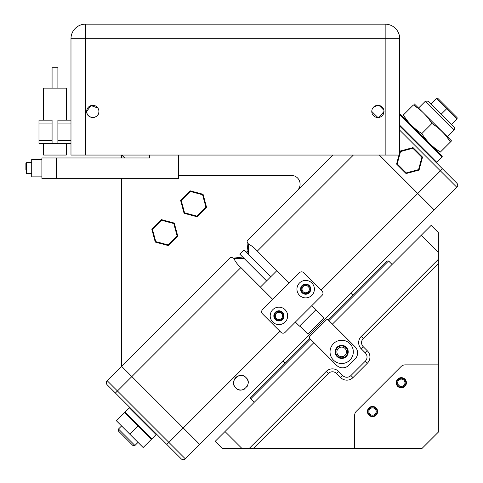 <?xml version="1.0" encoding="UTF-8"?>
<svg xmlns="http://www.w3.org/2000/svg" width="483" height="483" viewBox="0 0 483 483"><rect width="100%" height="100%" fill="white"/><g stroke="black" fill="none" stroke-linecap="round" stroke-linejoin="round"><path stroke-width="0.72" d="M276.862 270.643L257.324 251.1C254.378 247.761 251.474 245.515 248.618 244.35L248.226 254.33M308.86 285.96A4.51 4.51 0 0 1 308.86 292.336A4.51 4.51 0 0 1 302.485 292.336A4.51 4.51 0 0 1 302.485 285.96A4.51 4.51 0 0 1 308.86 285.96M303.101 291.72A3.635 3.635 0 0 0 308.245 291.72A3.635 3.635 0 0 0 308.245 286.576A3.635 3.635 0 0 0 303.101 286.576A3.635 3.635 0 0 0 303.101 291.72M282.12 312.7A4.51 4.51 0 0 1 282.12 319.076A4.51 4.51 0 0 1 275.745 319.076A4.51 4.51 0 0 1 275.745 312.7A4.51 4.51 0 0 1 282.12 312.7M276.361 318.46A3.635 3.635 0 0 0 281.504 318.46A3.635 3.635 0 0 0 281.504 313.316A3.635 3.635 0 0 0 276.361 313.316A3.635 3.635 0 0 0 276.361 318.46M248.045 383.955A7.275 7.275 0 0 0 246.016 377.597C253.177 383.55 241.693 395.034 235.734 387.885A7.275 7.275 0 0 0 244.821 388.851M247.658 385.362L246.994 386.678A7.275 7.275 0 0 0 247.67 385.337M246.922 378.696L247.58 379.916M297.534 190.32A8.724 8.724 0 0 0 291.364 175.42L178.619 175.42M399.707 126.051L456.864 183.208A2.91 2.91 0 0 1 456.864 187.326L434.235 209.954L379.342 155.055L434.235 209.954L199.739 444.451L121.571 366.283L230.391 257.463L231.405 257.306L233.549 258.163L242.671 257.004M244.114 258.441L234.134 258.834C235.293 261.689 237.545 264.587 240.884 267.54L260.415 287.089L276.874 270.631L289.214 282.978M332.799 155.055L247.254 240.606L247.091 241.621L248.618 244.35M234.134 258.834L233.549 258.163M235.734 387.885C228.694 381.793 239.87 370.533 246.016 377.597A7.275 7.275 0 0 0 235.734 377.597A7.275 7.275 0 0 0 235.734 387.885M121.571 155.055L121.571 157.965M121.571 178.33L121.571 366.283L183.28 427.992L279.959 331.314M124.686 157.965L121.776 155.055M247.091 241.621A11.634 11.634 0 0 1 247.948 243.764L246.789 252.887M248.401 246.922A11.634 11.634 0 0 1 248.395 247.278M248.322 248.298A11.634 11.634 0 0 1 248.027 249.886M247.598 251.226A11.634 11.634 0 0 1 246.867 252.748M239.671 258.242A11.634 11.634 0 0 1 231.405 257.306M399.707 113.71L442.054 156.057A0.58 0.58 0 0 1 442.054 156.878L436.704 162.228A0.58 0.58 0 0 1 435.883 162.228A0.58 0.58 0 0 0 436.704 162.228L399.707 125.23M442.054 156.057A0.58 0.58 0 0 1 442.054 156.878L399.707 114.531M404.923 386.34A5.09 5.09 0 0 1 397.726 386.34A5.09 5.09 0 0 1 397.726 379.143A5.09 5.09 0 0 1 404.923 379.143A5.09 5.09 0 0 1 404.923 386.34M376.124 415.139A5.09 5.09 0 0 1 368.927 415.139A5.09 5.09 0 0 1 368.927 407.942A5.09 5.09 0 0 1 376.124 407.942A5.09 5.09 0 0 1 376.124 415.139M249.107 448.562L326.242 371.427A8.724 8.724 0 0 1 338.583 371.427L342.701 375.539A5.82 5.82 0 0 0 350.93 375.539L365.323 361.139A5.82 5.82 0 0 0 365.323 352.916L361.212 348.798A8.724 8.724 0 0 1 361.212 336.458L438.353 259.323L438.353 364.87L405.146 364.87A5.82 5.82 0 0 0 401.029 366.579L356.363 411.244A5.82 5.82 0 0 0 354.655 415.362L354.655 448.562L421.894 448.562L438.353 432.11L438.353 364.87L405.146 364.87A5.82 5.82 0 0 0 401.029 366.579L356.363 411.244A5.82 5.82 0 0 0 354.655 415.362L354.655 448.562L222.361 448.562L215.164 441.365L313.902 342.628L336.53 365.257L309.784 338.517A1.455 1.455 0 0 1 309.784 336.458L326.242 320A1.455 1.455 0 0 1 328.301 320L355.041 346.746A8.724 8.724 0 0 1 355.041 359.086L348.871 365.257A8.724 8.724 0 0 1 336.53 365.257M185.339 458.85A2.91 2.91 0 0 1 181.222 458.85A2.91 2.91 0 0 0 185.339 458.85L199.739 444.451L183.28 427.992L168.881 442.392L185.339 458.85A2.91 2.91 0 0 1 181.222 458.85L107.172 384.8A2.91 2.91 0 0 1 107.172 380.682L121.571 366.283M456.864 187.326A2.91 2.91 0 0 0 456.864 183.208A2.91 2.91 0 0 1 456.864 187.326L440.405 170.867L321.098 290.174M285.103 322.058A8.724 8.724 -131.4 0 0 285.103 309.718A8.724 8.724 -131.4 0 0 272.762 309.718A8.724 8.724 -131.4 0 0 272.762 322.058A8.724 8.724 -131.4 0 0 285.103 322.058M311.843 295.318A8.724 8.724 -131.4 0 0 311.843 282.978A8.724 8.724 -131.4 0 0 299.502 282.978A8.724 8.724 -131.4 0 0 299.502 295.318A8.724 8.724 -131.4 0 0 311.843 295.318M302.074 285.55A5.09 5.09 48.6 0 1 309.271 285.55A5.09 5.09 48.6 0 1 309.271 292.746A5.09 5.09 48.6 0 1 302.074 292.746A5.09 5.09 48.6 0 1 302.074 285.55M275.334 312.29A5.09 5.09 48.6 0 1 282.531 312.29A5.09 5.09 48.6 0 1 282.531 319.486A5.09 5.09 48.6 0 1 275.334 319.486A5.09 5.09 48.6 0 1 275.334 312.29M299.502 272.69L262.474 309.718A2.91 2.91 -131.4 0 0 262.474 313.829L280.991 332.346A2.91 2.91 -131.4 0 0 285.103 332.346L322.131 295.318A2.91 2.91 -131.4 0 0 322.131 291.201L303.614 272.69A2.91 2.91 -131.4 0 0 299.502 272.69M338.275 355.277A4.8 4.8 0 0 0 346.468 351.884A4.8 4.8 0 0 0 339.833 347.452A4.8 4.8 0 0 0 338.275 355.277M347.633 351.884A5.965 5.965 0 0 1 341.668 357.849A5.965 5.965 0 0 1 335.709 351.884A5.965 5.965 0 0 1 341.668 345.925A5.965 5.965 0 0 1 347.633 351.884M375.714 408.352A4.51 4.51 0 0 1 375.714 414.728A4.51 4.51 0 0 1 369.338 414.728A4.51 4.51 0 0 1 369.338 408.352A4.51 4.51 0 0 1 375.714 408.352M369.954 414.112A3.635 3.635 0 0 0 375.098 414.112A3.635 3.635 0 0 0 375.098 408.968A3.635 3.635 0 0 0 369.954 408.968A3.635 3.635 0 0 0 369.954 414.112M404.512 379.553A4.51 4.51 0 0 1 404.512 385.929A4.51 4.51 0 0 1 398.137 385.929A4.51 4.51 0 0 1 398.137 379.553A4.51 4.51 0 0 1 404.512 379.553M398.753 385.313A3.635 3.635 0 0 0 403.897 385.313A3.635 3.635 0 0 0 403.897 380.169A3.635 3.635 0 0 0 398.753 380.169A3.635 3.635 0 0 0 398.753 385.313M438.353 259.323L438.353 232.577L431.15 225.38L332.413 324.117L355.041 346.746M421.315 235.215L438.353 252.253M242.037 448.562L225 431.53M438.353 263.434L363.27 338.517A5.82 5.82 0 0 0 363.27 346.746L367.382 350.857A8.724 8.724 0 0 1 367.382 363.198L352.982 377.597A8.724 8.724 0 0 1 340.642 377.597L336.53 373.486A5.82 5.82 0 0 0 328.301 373.486L253.219 448.562M190.085 190.803L203.065 194.281L206.543 207.255L197.04 216.758L184.065 213.281L180.588 200.3L190.085 190.803L190.26 191.449L181.234 200.475L184.542 212.804L196.871 216.112L205.897 207.086L202.588 194.752L190.26 191.449M203.065 194.281L202.588 194.752M206.543 207.255L205.897 207.086M181.234 200.475L180.588 200.3M197.04 216.758L196.871 216.112M184.542 212.804L184.065 213.281M177.744 236.054L168.247 245.557L155.266 242.08L151.789 229.099L161.292 219.602L174.266 223.08L177.744 236.054L177.098 235.885L173.795 223.551L161.461 220.248L152.435 229.274L155.743 241.603L168.072 244.911L177.098 235.885M155.743 241.603L155.266 242.08M151.789 229.099L152.435 229.274M161.292 219.602L161.461 220.248M168.072 244.911L168.247 245.557M174.266 223.08L173.795 223.551M398.988 155.055L396.573 164.063L406.076 173.56L419.051 170.082L422.528 157.108L413.031 147.605L400.051 151.082L399.707 152.374M399.707 154.62L400.528 151.559L412.856 148.251L421.882 157.277L418.58 169.611L406.245 172.914L397.219 163.888L399.586 155.055M400.051 151.082L400.528 151.559M412.856 148.251L413.031 147.605M421.882 157.277L422.528 157.108M396.573 164.063L397.219 163.888M418.58 169.611L419.051 170.082M406.076 173.56L406.245 172.914M333.445 360.113A11.634 11.634 0 0 1 333.445 343.655A11.634 11.634 0 0 1 349.897 343.655A11.634 11.634 0 0 1 349.897 360.113A11.634 11.634 0 0 1 333.445 360.113M346.299 347.259A6.545 6.545 0 0 0 337.043 347.259A6.545 6.545 0 0 0 337.043 356.514A6.545 6.545 0 0 0 346.299 356.514A6.545 6.545 0 0 0 346.299 347.259M355.041 359.086L348.871 365.257M425.426 101.17L428.306 101.17L452.493 125.357L454.231 127.095L454.225 129.969L425.426 101.17L418.64 107.963M451.557 124.421L457.111 118.866L451.551 124.415M447.439 107.963L446.823 108.578L436.535 98.291L437.767 98.291L457.105 117.629L457.105 118.86L446.823 108.578L441.269 114.133M436.535 98.291L430.981 103.845M454.231 129.975L447.439 136.761L454.231 129.975L454.231 127.095M457.105 117.629L457.111 118.866M435.509 148.686L440.327 152.097C432.78 147.303 426.61 141.133 421.816 133.586C414.281 128.804 408.111 122.634 403.299 115.069L406.71 119.893M440.327 152.097C438.95 153.473 438.95 153.473 440.327 152.097L450.434 141.99C451.81 140.613 451.81 140.613 450.434 141.99L447.023 137.172M451.345 140.668L414.414 103.96M403.299 115.069C401.928 116.445 401.928 116.445 403.299 115.069L413.406 104.962C414.782 103.591 414.782 103.591 413.406 104.962C420.971 109.774 427.141 115.944 431.923 123.479C439.47 128.273 445.64 134.443 450.434 141.99C451.81 140.619 451.81 140.619 450.44 141.996L440.327 152.103C438.956 153.473 438.956 153.473 440.327 152.103M421.816 133.586L431.923 123.479M418.224 108.373L413.406 104.962M129.8 434.169L116.427 420.796L124.656 412.567L151.396 439.307L143.167 447.536L129.8 434.169L138.023 425.94M132.885 445.477L118.486 431.077L118.486 429.025L134.938 445.477L132.885 445.477M130.211 407.833L129.384 407.833L156.13 434.579L156.13 433.752M150.986 438.896L151.807 438.896L156.13 434.579M125.067 412.977L125.067 412.156L151.807 438.896M125.067 412.156L129.384 407.833M283.044 361.139L285.103 363.198M350.93 293.259L352.982 295.318M328.301 320L387.336 260.965L388.567 260.965L328.917 320.621M392.069 264.461L388.567 260.965M310.406 339.132L250.749 398.783L254.245 402.285M250.749 398.783L250.749 397.551L309.784 338.517M266.592 280.919L239.846 254.179L243.957 250.067M299.508 326.164L315.948 309.724M307.943 334.188L323.978 318.152L315.749 309.923M38.984 140.511L52.073 140.511L52.073 143.421L38.984 143.421L38.984 120.146L52.073 120.146L52.073 123.056L38.984 123.056M52.073 140.511L52.073 123.056M70.983 143.421L57.894 143.421L57.894 120.146L70.983 120.146M57.894 143.421L52.073 143.421M43.343 120.146L43.343 88.148L66.618 88.148L66.618 120.146M66.328 143.421L66.328 155.055L43.639 155.055L43.639 143.421M52.073 88.148L52.073 67.783L57.894 67.783L57.894 88.148M97.874 108.023L91.015 105.578L86.692 111.422A6.11 6.11 0 0 0 92.802 117.532A6.11 6.11 0 0 0 98.906 111.422A6.11 6.11 0 0 0 92.802 105.312A6.11 6.11 0 0 0 86.692 111.422C86.312 119.307 99.293 119.301 98.906 111.422M371.898 110.221L371.777 111.422A6.11 6.11 0 0 0 377.887 117.532A6.11 6.11 0 0 0 383.997 111.422A6.11 6.11 0 0 0 377.887 105.312A6.11 6.11 0 0 0 371.777 111.422L377.887 117.532M379.083 117.411L383.997 111.422M85.527 24.15L385.162 24.15A14.544 14.544 0 0 1 399.707 38.694L399.707 155.055L70.983 155.055L70.983 38.694A14.544 14.544 0 0 1 85.527 24.15L85.527 155.055M383.876 110.221L379.089 105.433M377.893 105.312L373.564 107.105M56.439 157.965L56.439 178.33L41.894 178.33L41.894 157.965L149.525 157.965L149.525 155.055M56.439 178.33L178.619 178.33L178.619 155.055M41.894 159.42L31.709 159.42L31.709 176.875L41.894 176.875M25.889 169.497L25.889 163.351L25.889 165.633L25.889 163.351L26.619 162.62L26.619 173.675L25.889 172.95M25.889 163.351L26.619 162.62L31.709 162.62L31.709 170.716M353.369 155.055L257.324 251.1M240.884 267.54L117.454 390.97L168.881 442.392L166.822 444.451M107.172 384.8A2.91 2.91 0 0 1 107.172 380.682L117.454 390.97L115.401 393.023M442.464 168.809L440.405 170.867L399.707 130.168M363.27 338.517L361.212 336.458M328.301 373.486L326.242 371.427M363.27 346.746L361.212 348.798M367.382 350.857L365.323 352.916M367.382 363.198L365.323 361.139M352.982 377.597L350.93 375.539M340.642 377.597L342.701 375.539M336.53 373.486L338.583 371.427M57.894 140.511L70.983 140.511M70.983 123.056L57.894 123.056M385.162 155.055L385.162 38.694L70.983 38.694M399.707 38.694L385.162 38.694L385.162 24.15M138.023 442.392L134.938 445.477M121.571 425.94L118.486 429.025M299.502 326.17L295.385 322.058M272.762 299.43L260.415 287.089M307.937 334.194L299.708 325.965M315.96 309.718L311.843 305.6M243.963 250.061L270.703 276.807M31.709 173.675L26.619 173.675"/></g></svg>
